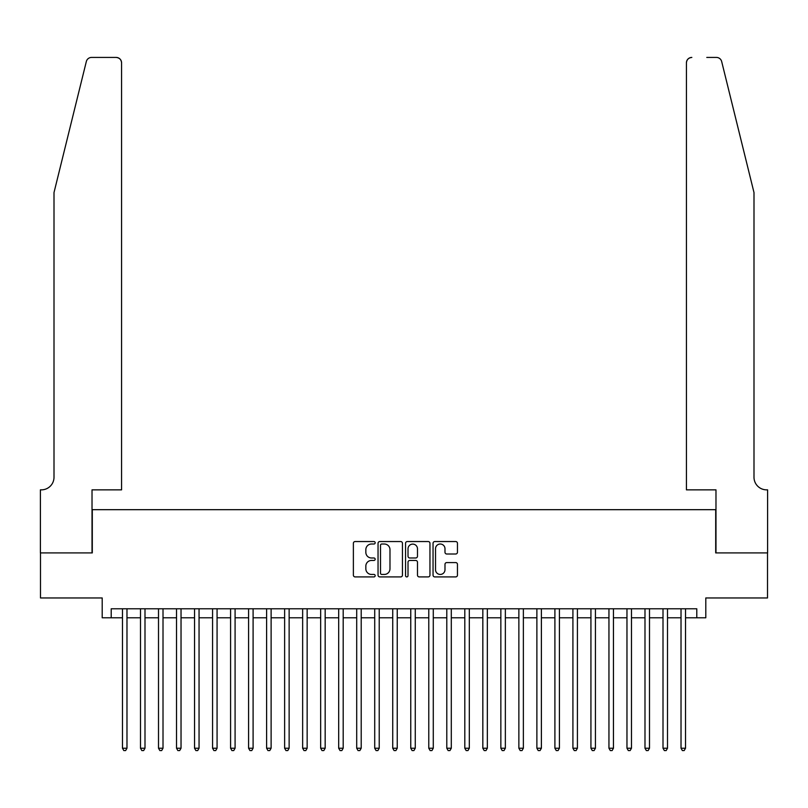 <?xml version="1.0" encoding="UTF-8"?>
<svg xmlns="http://www.w3.org/2000/svg" width="808" height="808" viewBox="0 0 808 808"><rect width="100%" height="100%" fill="white"/><g stroke="black" fill="none" stroke-linecap="round" stroke-linejoin="round"><path stroke-width="1.21" d="M375.175 542.774A1.242 1.242 0 0 0 373.932 541.542L355.146 541.542A1.768 1.768 0 0 0 353.379 543.309L353.379 575.145A1.768 1.768 0 0 0 355.146 576.912L373.932 576.912A1.242 1.242 0 0 0 375.175 575.67A1.242 1.242 0 0 0 373.932 574.438L371.498 574.438A5.656 5.656 0 0 1 365.842 568.771L365.842 566.125A5.656 5.656 0 0 1 371.498 560.459L373.932 560.459A1.242 1.242 0 0 0 375.175 559.227A1.242 1.242 0 0 0 373.932 557.985L371.498 557.985A5.656 5.656 0 0 1 365.842 552.329L365.842 549.672A5.656 5.656 0 0 1 371.498 544.016L373.932 544.016A1.242 1.242 0 0 0 375.175 542.774M455.682 554.005A1.768 1.768 0 0 0 457.459 552.238L457.459 543.309A1.768 1.768 0 0 0 455.682 541.542L434.815 541.542A1.768 1.768 0 0 0 433.048 543.309L433.048 575.145A1.768 1.768 0 0 0 434.815 576.912L455.682 576.912A1.768 1.768 0 0 0 457.459 575.145L457.459 564.348A1.768 1.768 0 0 0 455.682 562.58L446.753 562.58A1.768 1.768 0 0 0 444.986 564.348L444.986 569.701A4.727 4.727 0 0 1 440.259 574.438A4.727 4.727 0 0 1 435.522 569.701L435.522 548.743A4.727 4.727 0 0 1 440.259 544.016A4.727 4.727 0 0 1 444.986 548.743L444.986 552.238A1.768 1.768 0 0 0 446.753 554.005L455.682 554.005M111.211 617.787L111.211 608.778L696.789 608.778L696.789 617.787L705.798 617.787L705.798 597.96L767.509 597.96L767.509 552.914L715.706 552.914L715.706 509.676L92.294 509.676L92.294 552.914L40.491 552.914L40.491 597.96L102.202 597.96L102.202 617.787L122.473 617.787M402.455 543.309A1.768 1.768 0 0 0 400.687 541.542L379.81 541.542A1.768 1.768 0 0 0 378.043 543.309L378.043 575.145A1.768 1.768 0 0 0 379.81 576.912L400.687 576.912A1.768 1.768 0 0 0 402.455 575.145L402.455 543.309M407.313 541.542L428.19 541.542A1.768 1.768 0 0 1 429.957 543.309L429.957 575.145A1.768 1.768 0 0 1 428.19 576.912L419.251 576.912A1.768 1.768 0 0 1 417.484 575.145L417.484 562.227A1.768 1.768 0 0 0 415.716 560.459L409.787 560.459A1.768 1.768 0 0 0 408.02 562.227L408.02 575.67A1.242 1.242 0 0 1 406.788 576.912A1.242 1.242 0 0 1 405.545 575.67L405.545 543.309A1.768 1.768 0 0 1 407.313 541.542M126.977 617.787L140.491 617.787M144.996 617.787L158.509 617.787M163.014 617.787L176.528 617.787M181.032 617.787L194.546 617.787M199.051 617.787L212.565 617.787M217.069 617.787L230.583 617.787M235.088 617.787L248.591 617.787M253.096 617.787L266.61 617.787M271.114 617.787L284.628 617.787M289.133 617.787L302.647 617.787M307.151 617.787L320.665 617.787M325.169 617.787L338.683 617.787M343.188 617.787L356.702 617.787M361.206 617.787L374.72 617.787M379.225 617.787L392.739 617.787M397.243 617.787L410.757 617.787M415.261 617.787L428.775 617.787M433.28 617.787L446.794 617.787M451.298 617.787L464.812 617.787M469.317 617.787L482.831 617.787M487.335 617.787L500.849 617.787M505.354 617.787L518.867 617.787M523.372 617.787L536.886 617.787M541.39 617.787L554.904 617.787M559.409 617.787L572.912 617.787M577.417 617.787L590.931 617.787M595.435 617.787L608.949 617.787M613.454 617.787L626.968 617.787M631.472 617.787L644.986 617.787M649.491 617.787L663.004 617.787M667.509 617.787L681.023 617.787M685.527 617.787L696.789 617.787M381.76 544.016A1.242 1.242 0 0 0 380.517 545.249L380.517 573.195A1.242 1.242 0 0 0 381.76 574.438L384.325 574.438A5.656 5.656 0 0 0 389.981 568.771L389.981 549.672A5.656 5.656 0 0 0 384.325 544.016L381.76 544.016M417.484 548.834A4.727 4.727 0 0 0 412.757 544.107A4.727 4.727 0 0 0 408.02 548.834L408.02 556.217A1.768 1.768 0 0 0 409.787 557.985L415.716 557.985A1.768 1.768 0 0 0 417.484 556.217L417.484 548.834M126.977 608.778L126.977 748.228L122.473 748.228L122.473 608.778M126.977 748.228L125.624 750.571L123.826 750.571L122.473 748.228M86.325 61.539C87.698 58.57 87.698 58.57 86.325 61.539L54.005 192.556L54.005 477.245A12.615 12.615 0 0 1 41.39 489.85L40.4 489.85L40.4 552.914L92.021 552.914L92.021 489.85L121.574 489.85L121.574 62.832A5.403 5.403 0 0 0 116.16 57.429L91.567 57.429A5.403 5.403 0 0 0 86.325 61.539M101.212 57.429L116.16 57.429C119.422 57.772 121.23 59.57 121.574 62.832L121.574 489.85M54.005 477.245A12.615 12.615 0 0 1 41.39 489.85M744.087 152.389L721.675 61.539C720.302 58.57 720.302 58.57 721.675 61.539L753.995 192.556L753.995 477.245A12.615 12.615 0 0 0 766.61 489.85L767.6 489.85L767.6 552.914L715.979 552.914L715.979 489.85L686.426 489.85L686.426 62.832L686.426 489.85M706.788 57.429L716.433 57.429A5.403 5.403 0 0 1 721.675 61.539M691.84 57.429A5.403 5.403 0 0 0 686.426 62.832C686.77 59.57 688.578 57.772 691.84 57.429M753.995 477.245A12.615 12.615 0 0 0 766.61 489.85M144.996 608.778L144.996 748.228L140.491 748.228L140.491 608.778M144.996 748.228L143.642 750.571L141.844 750.571L140.491 748.228M163.014 608.778L163.014 748.228L158.509 748.228L158.509 608.778M163.014 748.228L161.661 750.571L159.863 750.571L158.509 748.228M181.032 608.778L181.032 748.228L176.528 748.228L176.528 608.778M181.032 748.228L179.679 750.571L177.871 750.571L176.528 748.228M199.051 608.778L199.051 748.228L194.546 748.228L194.546 608.778M199.051 748.228L197.697 750.571L195.889 750.571L194.546 748.228M217.069 608.778L217.069 748.228L212.565 748.228L212.565 608.778M217.069 748.228L215.716 750.571L213.908 750.571L212.565 748.228M235.088 608.778L235.088 748.228L230.583 748.228L230.583 608.778M235.088 748.228L233.734 750.571L231.926 750.571L230.583 748.228M253.096 608.778L253.096 748.228L248.591 748.228L248.591 608.778M253.096 748.228L251.753 750.571L249.945 750.571L248.591 748.228M271.114 608.778L271.114 748.228L266.61 748.228L266.61 608.778M271.114 748.228L269.771 750.571L267.963 750.571L266.61 748.228M289.133 608.778L289.133 748.228L284.628 748.228L284.628 608.778M289.133 748.228L287.789 750.571L285.981 750.571L284.628 748.228M307.151 608.778L307.151 748.228L302.647 748.228L302.647 608.778M307.151 748.228L305.808 750.571L304 750.571L302.647 748.228M325.169 608.778L325.169 748.228L320.665 748.228L320.665 608.778M325.169 748.228L323.816 750.571L322.018 750.571L320.665 748.228M343.188 608.778L343.188 748.228L338.683 748.228L338.683 608.778M343.188 748.228L341.834 750.571L340.037 750.571L338.683 748.228M361.206 608.778L361.206 748.228L356.702 748.228L356.702 608.778M361.206 748.228L359.853 750.571L358.055 750.571L356.702 748.228M379.225 608.778L379.225 748.228L374.72 748.228L374.72 608.778M379.225 748.228L377.871 750.571L376.074 750.571L374.72 748.228M397.243 608.778L397.243 748.228L392.739 748.228L392.739 608.778M397.243 748.228L395.89 750.571L394.092 750.571L392.739 748.228M415.261 608.778L415.261 748.228L410.757 748.228L410.757 608.778M415.261 748.228L413.908 750.571L412.11 750.571L410.757 748.228M433.28 608.778L433.28 748.228L428.775 748.228L428.775 608.778M433.28 748.228L431.926 750.571L430.129 750.571L428.775 748.228M451.298 608.778L451.298 748.228L446.794 748.228L446.794 608.778M451.298 748.228L449.945 750.571L448.147 750.571L446.794 748.228M469.317 608.778L469.317 748.228L464.812 748.228L464.812 608.778M469.317 748.228L467.963 750.571L466.166 750.571L464.812 748.228M487.335 608.778L487.335 748.228L482.831 748.228L482.831 608.778M487.335 748.228L485.982 750.571L484.184 750.571L482.831 748.228M505.354 608.778L505.354 748.228L500.849 748.228L500.849 608.778M505.354 748.228L504 750.571L502.192 750.571L500.849 748.228M523.372 608.778L523.372 748.228L518.867 748.228L518.867 608.778M523.372 748.228L522.019 750.571L520.211 750.571L518.867 748.228M541.39 608.778L541.39 748.228L536.886 748.228L536.886 608.778M541.39 748.228L540.037 750.571L538.229 750.571L536.886 748.228M559.409 608.778L559.409 748.228L554.904 748.228L554.904 608.778M559.409 748.228L558.055 750.571L556.247 750.571L554.904 748.228M577.417 608.778L577.417 748.228L572.912 748.228L572.912 608.778M577.417 748.228L576.074 750.571L574.266 750.571L572.912 748.228M595.435 608.778L595.435 748.228L590.931 748.228L590.931 608.778M595.435 748.228L594.092 750.571L592.284 750.571L590.931 748.228M613.454 608.778L613.454 748.228L608.949 748.228L608.949 608.778M613.454 748.228L612.111 750.571L610.303 750.571L608.949 748.228M631.472 608.778L631.472 748.228L626.968 748.228L626.968 608.778M631.472 748.228L630.129 750.571L628.321 750.571L626.968 748.228M649.491 608.778L649.491 748.228L644.986 748.228L644.986 608.778M649.491 748.228L648.137 750.571L646.339 750.571L644.986 748.228M667.509 608.778L667.509 748.228L663.004 748.228L663.004 608.778M667.509 748.228L666.156 750.571L664.358 750.571L663.004 748.228M685.527 608.778L685.527 748.228L681.023 748.228L681.023 608.778M685.527 748.228L684.174 750.571L682.376 750.571L681.023 748.228"/></g></svg>
